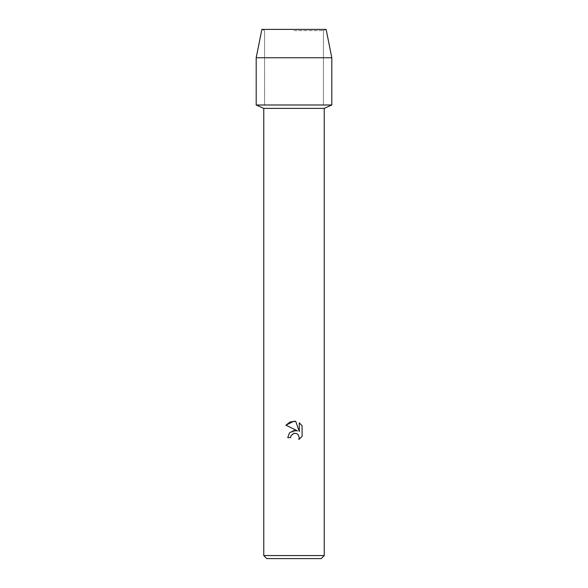 <?xml version="1.0" encoding="UTF-8"?>
<svg xmlns="http://www.w3.org/2000/svg" width="588" height="588" viewBox="0 0 588 588"><rect width="100%" height="100%" fill="white"/><g stroke="black" fill="none" stroke-linecap="round" stroke-linejoin="round"><path stroke-width="0.44" stroke-dasharray="2.94 2.21" d="M294 30.605L323.415 30.605L294 30.605M326.127 29.4L261.873 29.4L326.127 29.4L323.415 30.605L323.415 105.002L256.199 105.002L323.415 105.002L323.415 30.605L326.127 29.4M324.238 108.383L263.762 108.383M331.801 105.002L294 105.002L331.801 105.002M324.238 555.579L263.762 555.579M321.217 558.6L266.783 558.6M290.891 436.017L291.06 435.642M302.085 436.414L302.085 425.683M289.531 432.819L287.738 437.612L290.597 437.612M285.915 425.183L297.469 430.879L289.788 432.54M299.285 422.845L299.285 431.548L295.757 421.39M331.801 57.749L256.199 57.749M264.585 30.605L264.585 105.002L264.585 30.605L261.873 29.4L264.585 30.605"/><path stroke-width="0.88" d="M326.127 29.4L261.873 29.4L326.127 29.4L331.801 57.749L331.801 105.002L294 105.002L331.801 105.002L324.238 108.383L324.238 555.579L263.762 555.579L266.783 558.6L321.217 558.6L324.238 555.579M263.762 555.579L263.762 108.383L324.238 108.383M294 433.341L291.06 435.642L290.597 437.612L287.738 437.612L289.509 432.841L294 430.46L297.469 430.879L285.915 425.183L294 421.199L295.757 421.39L299.285 431.548L299.285 422.845L302.085 425.683L302.085 436.414L298.836 439.53L299.292 437.582L298.02 434.51L296.617 433.569L294 433.341L296.617 433.569L298.02 434.51L299.292 437.582L298.836 439.53L302.085 436.414M290.597 437.612L290.891 436.017M291.06 435.642L293.728 433.415M302.085 425.683L299.285 422.845M295.757 421.39L290.266 421.868L285.915 425.183M261.873 29.4L256.199 57.749L256.199 105.002L294 105.002L256.199 105.002L263.762 108.383M256.199 57.749L331.801 57.749"/></g></svg>
